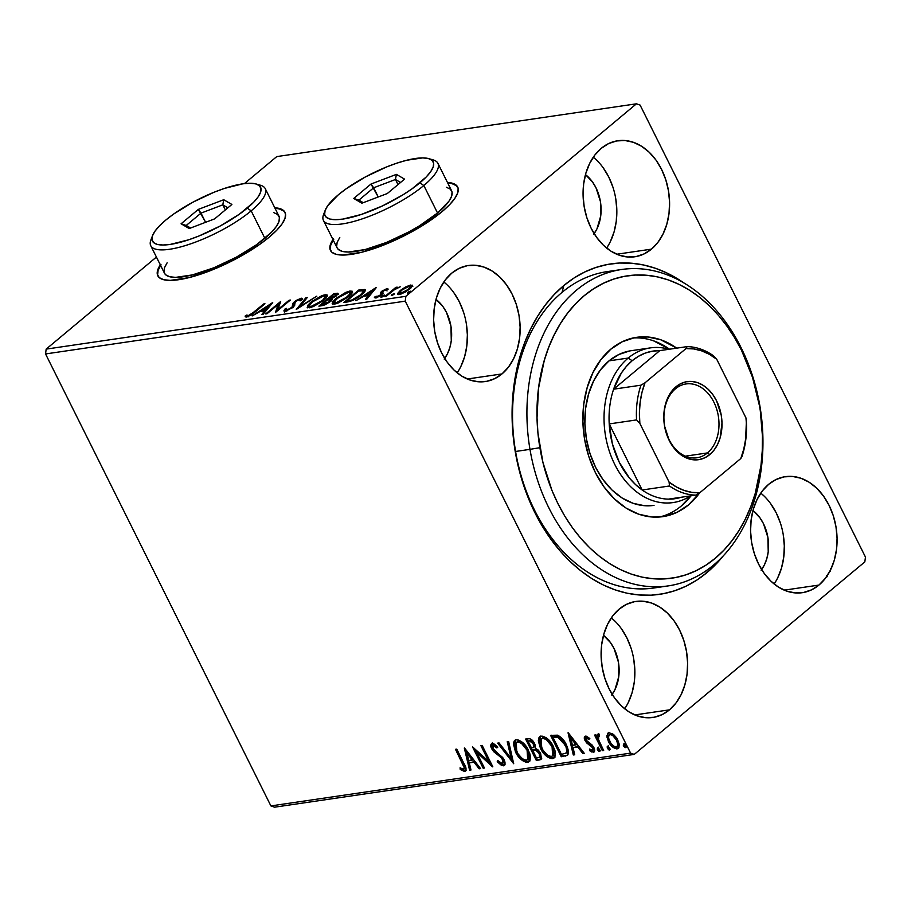 <?xml version="1.0" encoding="UTF-8"?>
<svg xmlns="http://www.w3.org/2000/svg" width="911" height="911" viewBox="0 0 911 911"><rect width="100%" height="100%" fill="white"/><g stroke="black" fill="none" stroke-linecap="round" stroke-linejoin="round"><path stroke-width="1.37" d="M614.572 270.84A159.903 116.938 81.6 0 0 562.03 292.385L563.784 285.576A167.009 122.142 -98.4 0 1 683.523 282.683L667.524 273.289L655.704 268.369L643.69 264.999L631.596 263.222L619.537 263.028L607.637 264.441L595.999 267.435L584.737 271.99L573.964 278.049L563.784 285.576L554.298 294.469L545.587 304.673L537.741 316.071L530.828 328.552L524.93 342.012L520.09 356.303L516.366 371.301L513.793 386.845L512.381 402.81L512.153 419.014L513.109 435.321L515.25 451.571L518.541 467.605L522.971 483.263L528.471 498.408L534.996 512.882L542.5 526.547L550.893 539.266L560.094 550.939L570.024 561.427L580.58 570.65L591.672 578.496L603.173 584.919L614.993 589.838L627.007 593.198L639.101 594.985L651.16 595.179L663.06 593.767L674.698 590.772L685.96 586.217L696.733 580.159L706.913 572.632L705.114 571.391L706.913 572.632L716.399 563.727L723.573 555.505A167.009 122.142 -98.4 0 1 706.913 572.632A167.009 122.142 -98.4 0 1 534.996 512.882A167.009 122.142 -98.4 0 1 563.784 285.576L562.03 292.385A159.903 116.938 -98.4 0 1 607.33 271.592L621.723 269.485A159.903 116.938 -98.4 0 1 759.899 406.033L759.592 406.295A152.797 111.746 -98.4 0 1 675.188 577.62A152.797 111.746 -98.4 0 1 539.881 447.688L529.974 449.351A159.903 116.938 81.6 0 0 671.578 585.329A159.903 116.938 81.6 0 0 759.899 406.033A159.903 116.938 -98.4 0 1 668.162 585.91A159.903 116.938 -98.4 0 1 529.974 449.351L515.592 451.469L529.974 449.351A159.903 116.938 -98.4 0 1 621.723 269.485M285.154 212.662A71.069 19.826 -26.5 0 0 275.099 208.391M274.792 207.788A71.069 19.826 153.5 0 1 285.006 212.343A71.069 19.826 153.5 0 1 269.371 237.019L276.773 230.198L282.057 223.912L285.006 218.401L285.519 213.869L283.56 210.509L279.21 208.425L274.792 207.788M457.812 187.313A71.069 19.826 -26.5 0 0 447.756 183.054M447.449 182.439A71.069 19.826 153.5 0 1 457.664 187.006A71.069 19.826 153.5 0 1 442.017 211.682L449.43 204.861L454.714 198.575L457.664 193.064L458.165 188.531L456.206 185.161L451.867 183.088L447.449 182.439M624.65 708.758A58.634 42.874 81.6 0 0 611.315 617.886L614.538 620.744M669.483 709.84L634.785 714.93L669.483 709.84L675.871 703.133L681.052 694.751L684.821 685.004L687.042 674.288L687.611 662.992L686.53 651.559L683.819 640.433L679.595 630.036L674.015 620.778L667.296 613.001L659.701 606.999L651.513 603.025L643.041 601.214L634.637 601.647L626.597 604.289L619.241 609.06A58.634 42.874 -98.4 0 1 635.844 601.442A58.634 42.874 -98.4 0 1 684.07 641.23A58.634 42.874 -98.4 0 1 669.483 709.84A58.634 42.874 -98.4 0 1 652.88 717.458A58.634 42.874 -98.4 0 1 604.653 677.67A58.634 42.874 -98.4 0 1 619.241 609.06L612.852 615.768L607.671 624.149L603.902 633.897L601.693 644.624L601.112 655.909L602.205 667.342L604.904 678.467L609.129 688.864L614.709 698.122L621.427 705.911L629.023 711.901L637.222 715.875L645.683 717.686L654.087 717.264L662.126 714.611L669.483 709.84M606.624 248.054A58.634 42.874 81.6 0 0 593.289 157.193L596.511 160.04M651.456 249.147L616.747 254.237L651.456 249.147L657.844 242.44L663.026 234.047L666.795 224.311L669.004 213.584L669.585 202.288L668.492 190.866L665.782 179.74L661.557 169.344L655.988 160.074L649.27 152.296L641.663 146.307L633.475 142.321L625.014 140.522L616.599 140.943L608.571 143.596L601.214 148.368A58.634 42.874 -98.4 0 1 617.817 140.738A58.634 42.874 -98.4 0 1 666.032 180.526A58.634 42.874 -98.4 0 1 651.456 249.147A58.634 42.874 -98.4 0 1 634.853 256.765A58.634 42.874 -98.4 0 1 586.627 216.977A58.634 42.874 -98.4 0 1 601.214 148.368L594.826 155.075L589.645 163.456L585.875 173.192L583.655 183.92L583.086 195.216L584.167 206.638L586.878 217.763L591.102 228.16L596.682 237.429L603.401 245.207L610.996 251.197L619.184 255.182L627.645 256.993L636.06 256.56L644.1 253.907L651.456 249.147M457.163 372.838A58.634 42.874 81.6 0 0 443.828 281.966L447.05 284.813M501.995 373.92L467.297 379.01L501.995 373.92L508.395 367.213L513.565 358.82L517.334 349.084L519.555 338.357L520.124 327.072L519.042 315.639L516.332 304.513L512.107 294.116L506.527 284.847L499.809 277.069L492.213 271.079L484.026 267.105L475.565 265.295L467.149 265.716L459.11 268.369L451.754 273.141A58.634 42.874 -98.4 0 1 468.368 265.511A58.634 42.874 -98.4 0 1 516.583 305.31A58.634 42.874 -98.4 0 1 501.995 373.92A58.634 42.874 -98.4 0 1 485.392 381.538A58.634 42.874 -98.4 0 1 437.178 341.75A58.634 42.874 -98.4 0 1 451.754 273.141L445.365 279.848L440.184 288.229L436.415 297.965L434.205 308.692L433.625 319.989L434.718 331.422L437.428 342.547L441.653 352.933L447.221 362.202L453.94 369.98L461.547 375.981L469.734 379.955L478.195 381.766L486.611 381.333L494.639 378.68L501.995 373.92M774.111 583.985A58.634 42.874 81.6 0 0 760.776 493.113L763.999 495.96M818.943 585.067L784.234 590.157L818.943 585.067L825.332 578.36L830.513 569.979L834.282 560.231L836.492 549.515L837.072 538.219L835.979 526.786L833.269 515.66L829.044 505.263L823.464 496.005L816.757 488.216L809.15 482.226L800.963 478.252L792.502 476.442L784.086 476.874L776.047 479.516L768.69 484.288A58.634 42.874 -98.4 0 1 785.305 476.669A58.634 42.874 -98.4 0 1 833.519 516.457A58.634 42.874 -98.4 0 1 818.943 585.067A58.634 42.874 -98.4 0 1 802.329 592.685A58.634 42.874 -98.4 0 1 754.114 552.897A58.634 42.874 -98.4 0 1 768.69 484.288L762.302 490.995L757.132 499.376L753.363 509.124L751.142 519.839L750.573 531.136L751.655 542.569L754.365 553.694L758.59 564.091L764.17 573.349L770.888 581.127L778.484 587.128L786.671 591.102L795.132 592.913L803.548 592.48L811.587 589.838L818.943 585.067M761.118 570.218L764.409 564.888L766.811 558.682L768.224 551.861L767.893 537.399L763.486 523.7L759.933 517.812L752.964 510.536A37.317 27.284 -98.4 0 1 761.619 569.546M444.181 359.071L447.472 353.73L449.875 347.535L451.275 340.714L450.956 326.252L446.538 312.553L442.985 306.654L436.016 299.389A37.317 27.284 -98.4 0 1 444.682 358.387M593.63 234.298L596.933 228.957L600.736 215.941L600.406 201.479L595.999 187.78L592.446 181.881L585.477 174.616A37.317 27.284 -98.4 0 1 594.131 233.615M611.657 694.991L614.959 689.661L618.763 676.634L618.432 662.172L614.025 648.484L610.472 642.585L603.503 635.309A37.317 27.284 -98.4 0 1 612.169 694.319M865.45 557.054L640.103 105.084L865.45 557.054L864.835 561.882L634.25 754.399L864.835 561.882L865.45 557.054M630.594 753.124L270.897 805.916L45.55 353.946L405.247 301.154L630.594 753.124L405.247 301.154L405.862 296.314L46.165 349.118L156.419 257.061L46.165 349.118L405.862 296.314L636.447 103.808L405.862 296.314L405.247 301.154L45.55 353.946L46.165 349.118L45.55 353.946L270.897 805.916L630.594 753.124L634.25 754.399L630.594 753.124M618.774 747.897L617.146 748.842L618.398 748.307L617.863 740.096L613.843 734.733L609.083 732.672L607.853 733.184L606.954 737.124L610.04 744.207L613.16 747.453L616.576 748.876L618.854 747.783L619.252 744.264L617.066 738.65L612.659 733.788L608.571 732.786L606.885 735.769L608.332 732.877M597.98 734.3L597.012 737.204L597.867 736.487L597.012 737.204L595.874 734.904L594.576 735.086L602.365 750.71L603.663 750.527L598.39 739.333L598.083 737.17L599.438 736.441L599.222 734.687L597.331 734.653L597.012 737.204L595.874 734.904L594.576 735.086L602.365 750.71L603.219 750.004L595.703 734.926L603.219 750.004L602.365 750.71L603.663 750.527L598.573 739.88L598.721 736.247L599.438 736.441L599.222 734.687L597.479 734.517L598.333 733.799M589.861 738.73L587.39 737.329L586.536 738.035L589.007 739.436L589.098 737.99L585.488 736.134L584.6 736.657L584.361 738.536L586.695 742.932L592.549 747.692L592.537 750.334L589.633 749.047L589.611 750.607L591.478 751.951L594.302 751.746L593.983 747.817L592.173 745.073L586.331 740.324L586.274 738.126L589.007 739.436L589.098 737.99L586.365 736.225L584.816 736.418M565.162 756.176L567.94 754.82L568.521 751.359L567.257 746.701L563.977 740.745L557.874 735.314L550.608 735.371L561.267 756.745L567.507 755.276L566.403 744.811C564.41 740.392 561.449 737.193 557.521 735.177L550.608 735.371L561.267 756.745L562.121 756.028L551.736 735.2L562.121 756.028L566.016 755.458L565.162 756.176M536.294 760.412L540.075 759.831L541.441 758.635L540.587 753.272L538.31 750.072L535.212 748.193L535.076 744.708L532.514 740.484L529.746 738.707L525.636 739.037L536.294 760.412L537.148 759.694L526.763 738.867L537.148 759.694L536.294 760.412L540.872 759.421L540.587 753.272L535.212 748.193L534.518 743.41C532.821 740.051 530.657 738.468 528.016 738.684L525.636 739.037L536.294 760.412M513.702 763.725L508.645 741.531L507.233 741.736L511.242 758.556L499.069 742.932L497.668 743.137L513.702 763.725L508.645 741.531L507.233 741.736L511.242 758.556L499.069 742.932L497.668 743.137L513.702 763.725M484.436 768.019L476.51 752.122L492.828 766.789L482.17 745.414L480.883 745.608L488.831 761.55L472.49 746.838L483.149 768.212L484.436 768.019L476.51 752.122L492.532 766.834L482.17 745.414L480.883 745.608L488.831 761.55L472.49 746.838L483.149 768.212L484.436 768.019M465.885 770.706L464.633 771.515C466.648 770.023 466.421 767.381 463.972 763.577L456.775 749.138L455.489 749.332L464.303 767.802L463.3 769.339L460.078 767.779L460.237 769.51L464.633 771.515L465.988 770.49L465.999 768.36L456.775 749.138L455.489 749.332L462.572 763.555L463.426 762.837L456.616 749.161L463.426 762.837L462.572 763.555C464.268 766.117 464.587 768.041 463.528 769.328L460.078 767.779L460.237 769.51L464.633 771.515L466.386 770.433M464.303 748.033L469.586 770.205L470.987 770L469.302 762.894L474.016 762.2L479.152 768.793L480.564 768.588L464.519 747.999L469.586 770.205L470.987 770L469.302 762.894L474.016 762.2L479.152 768.793L480.564 768.588L464.303 748.033M504.614 765.024L503.327 765.832L504.58 765.069L505.001 763.498L502.792 757.599L494.468 750.573L492.726 748.011L493.113 745.585L496.905 747.954L497.258 746.496L493.477 743.524L491.519 743.615L491.006 747.031L492.703 750.436L500.765 757.212L503.009 760.434L503.191 762.758L502.143 763.657L497.736 760.48L497.224 761.721L501.767 765.616L504.182 765.126L498.078 761.004L497.224 761.721L503.327 765.832L505.093 764.739M529.553 761.197L527.549 762.279L529.166 761.596L528.38 750.095C525.396 743.911 521.343 740.484 516.252 739.823L514.726 740.484L516.025 753.044L522.402 760.548L525.932 762.234L528.278 762.108L529.86 760.753L530.509 757.656L529.929 753.955L527.332 748.17L521.445 741.531L517.881 739.857L515.877 739.891L514.225 741.03L513.371 743.638L515.524 752.087L516.378 751.381L515.193 740.165M554.514 757.531L552.521 758.612L554.127 757.929L553.341 746.428C550.358 740.244 546.315 736.828 541.214 736.156L539.699 736.817L540.986 749.377L547.363 756.882L550.893 758.567L553.239 758.442L554.822 757.098L555.471 754.001L554.901 750.3L552.294 744.503L546.406 737.876L542.842 736.202L540.496 736.339L538.948 737.728L538.321 740.837L540.485 748.421L541.339 747.715L540.155 736.498M568.031 732.808L573.315 754.98L574.716 754.775L573.03 747.669L577.745 746.974L582.881 753.568L584.293 753.363L568.248 732.774L573.315 754.98L574.716 754.775L573.03 747.669L577.745 746.974L582.881 753.568L584.293 753.363L568.031 732.808M600.349 750.721L598.379 749.093L597.525 749.81L599.939 751.051L599.677 749.491L597.718 747.863L597.525 749.81L598.937 751.324L599.871 751.188L598.823 748.352L597.491 747.942L597.274 749.184L597.525 749.81L598.379 749.093L598.573 747.157M610.245 749.263L608.275 747.635L607.421 748.352L609.835 749.605L609.573 748.033L607.614 746.416L607.421 748.352L608.844 749.878L609.766 749.742L609.573 748.033L608.161 746.508L607.227 746.644L607.284 748.045L608.275 747.635L608.468 745.699M626.381 746.895L624.422 745.266L623.568 745.984L625.982 747.236L625.72 745.665L623.75 744.048L623.568 745.984L624.98 747.51L625.914 747.373L624.866 744.526L623.534 744.116L623.318 745.357L623.568 745.984L624.422 745.266L624.604 743.33M244.399 183.612L276.75 156.601L636.447 103.808L640.103 105.084L636.447 103.808L276.75 156.601L244.399 183.612M411.157 287.785L410.497 286.373L408.447 289.265L400.738 293.342L399.519 293.091L401.557 290.279L409.358 286.145L411.305 286.248L410.702 285.018L405.406 287.045L400.282 290.461L397.731 293.388L397.834 294.333L399.394 294.458L404.894 292.329L410.702 288.229L412.205 285.143L406.796 286.339L400.282 290.461L397.674 294.151L399.394 294.458L409.745 289.072L412.387 285.359M384.954 296.451L386.241 296.257L394.816 289.379L400.214 286.817L395.556 288.48L397.162 287.136L395.875 287.329L384.954 296.451L386.241 296.257L393.859 290.04L400.214 286.817L395.556 288.48L397.162 287.136L395.875 287.329L384.954 296.451M374.398 297.111L375.583 297.954L381.458 294.925L382.722 293.57L383.132 290.996L388.052 289.413L387.118 288.48L381.379 291.6L380.399 292.898L380.844 294.333L379.397 295.688L374.398 297.111L375.583 297.954L379.477 296.326L382.518 293.877L383.132 290.996L388.109 289.026L387.118 288.48L387.676 289.618L387.118 288.48L381.789 291.235L380.525 292.579L380.844 294.333L380.115 295.153L376.778 296.861L376.152 296.155L374.364 297.715M347.751 301.905L353.058 300.3L358.535 297.111L363.979 292.533L365.231 289.812L358.797 290.005L343.846 302.486L347.751 301.905C352.773 300.801 357.34 298.455 361.462 294.879C364.719 292.294 365.835 290.495 364.787 289.493L358.797 290.005L343.846 302.486L347.751 301.905M318.884 306.142L324.817 304.912L330.442 301.53L332.094 299.708L331.615 298.728L337.947 294.173L337.617 293.24L333.825 293.672L318.884 306.142L322.243 305.652L330.442 301.53C332.242 300.038 332.629 299.104 331.615 298.728L336.364 295.847L338.095 293.49L333.825 293.672L318.884 306.142M296.291 309.467L316.823 296.166L300.004 306.438L307.258 297.567L305.857 297.772L296.291 309.467L316.823 296.166L300.004 306.438L307.258 297.567L305.857 297.772L296.291 309.467M267.014 313.76L278.14 304.479L275.407 312.53L290.358 300.049L289.072 300.243L277.923 309.546L280.668 301.473L265.727 313.942L267.014 313.76L278.14 304.479L275.407 312.53L290.358 300.049L289.072 300.243L277.923 309.546L280.668 301.473L265.727 313.942L267.014 313.76M245.116 316.049L246.562 317.028L254.875 312.2L264.964 303.773L263.678 303.967L263.985 304.593L263.678 303.967L250.548 314.705L247.883 315.764L246.927 314.99L245.116 316.049L245.31 316.834L246.813 316.982L251.573 314.785L264.964 303.773L263.678 303.967L253.725 312.268L254.044 312.883L253.725 312.268L248.088 315.741L246.927 314.99L245.207 316.686M160.757 264.201L157.808 269.713L157.296 274.245L159.254 277.616L163.604 279.688L170.163 280.394L188.884 277.65L212.548 269.793L237.555 258.018L260.113 244.114L269.371 237.019A71.069 19.826 153.5 0 1 202.754 273.471A71.069 19.826 153.5 0 1 157.808 275.771A71.069 19.826 153.5 0 1 160.313 264.862M333.415 238.864L330.465 244.376L329.953 248.908L331.911 252.267L336.261 254.351L342.821 255.057L361.53 252.313L385.205 244.444L410.212 232.669L422.032 225.86L442.017 211.682A71.069 19.826 153.5 0 1 375.412 248.122A71.069 19.826 153.5 0 1 330.454 250.434A71.069 19.826 153.5 0 1 332.959 239.525M272.491 302.668L252.165 315.935L260.09 311.482L264.805 310.788L261.742 314.534L263.142 314.329L272.708 302.634L252.165 315.935L260.09 311.482L264.805 310.788L261.742 314.534L263.142 314.329L272.491 302.668M284.744 311.391L285.359 310.389L284.756 309.171L283.97 311.072L285.678 311.266L293.183 307.155L294.674 305.356L294.97 302.338L296.69 300.755L299.503 299.491L300.209 299.856L299.844 300.767L301.769 299.856L302.213 298.626L301.325 298.182L295.95 300.539L293.069 303.169L291.93 307.303L287.261 309.956L286.02 309.991L286.555 308.385L284.756 309.171L283.925 310.788L284.642 311.38L292.841 307.451L295.927 301.325L299.503 299.491L300.801 300.869M310.799 302.236L307.724 305.39L307.383 307.576L313.099 306.722L323.086 300.846L326.115 298.091L327.527 295.437L325.808 294.617L322.05 295.54L311.494 301.666L307.189 307.349L309.478 307.793L323.781 300.277L327.448 295.13L325.09 294.686L310.799 302.236M335.76 298.569L332.686 301.723L332.344 303.921L338.072 303.067L348.742 296.622L351.874 293.422L352.204 291.213L349.665 291.087L345.838 292.351L335.76 298.569L336.091 299.229L335.76 298.569L332.162 303.682L334.439 304.126L348.742 296.622L352.409 291.474L350.052 291.019L335.76 298.569M376.22 287.443L355.894 300.71L363.819 296.257L368.534 295.563L365.47 299.309L366.871 299.104L376.437 287.409L355.894 300.71L363.819 296.257L368.534 295.563L365.47 299.309L366.871 299.104L376.22 287.443M381.914 296.166L381.402 297.02L382.324 296.884L384.624 295.21L382.404 295.802L381.743 297.054L384.066 295.847L384.237 294.97L381.914 296.166L381.743 297.054M391.81 294.72L391.297 295.563L392.231 295.426L394.52 293.752L392.311 294.344L391.65 295.597L393.962 294.401L394.133 293.513L391.65 295.597M407.957 292.351L407.399 292.989L408.06 293.171L410.667 291.383L408.447 291.975L407.786 293.228L410.109 292.032L410.28 291.144L407.786 293.228M274.553 807.192L634.25 754.399L274.553 807.192L270.897 805.916L274.553 807.192M668.162 585.91L653.779 588.016A159.903 116.938 -98.4 0 1 522.265 479.505A159.903 116.938 -98.4 0 1 562.03 292.385A159.903 116.938 81.6 0 0 523.779 484.185A159.903 116.938 81.6 0 0 660.919 586.65M777.755 577.722L781.524 567.974L783.733 557.259L784.314 545.962L783.221 534.529M780.522 523.404L776.297 513.007L770.717 503.749M460.818 366.564L464.587 356.827L466.796 346.1L467.366 334.815L466.284 323.382M463.574 312.257L459.349 301.86L453.769 292.59M610.268 241.791L614.037 232.054L616.257 221.327L616.827 210.031L615.745 198.609M613.035 187.484L608.81 177.087L603.23 167.818M628.294 702.495L632.063 692.747L634.284 682.032L634.853 670.735L633.771 659.302M631.061 648.177L626.836 637.78L621.256 628.522M333.267 240.128A71.069 19.826 -26.5 0 0 330.625 250.73M333.711 239.479L330.761 244.991L330.26 249.512M456.513 185.776L452.175 183.703M160.609 265.477A71.069 19.826 -26.5 0 0 157.967 276.067M161.065 264.816L158.115 270.328L157.603 274.86M283.856 211.113L279.518 209.04M830.08 571.504L830.251 570.628M830.73 568.68L831.379 568.373M826.755 575.513L827.199 576.686M246.084 317.062L247.519 316.219L248.065 316.914L247.53 316.219L246.084 317.062M247.45 315.696L246.927 314.99M248.452 316.481L248.088 315.741L248.452 316.481M265.272 311.721L264.805 310.788L265.272 311.721M261.89 311.22L262.516 310.799L261.89 311.22M269.337 306.347L270.055 305.88L269.337 306.347M264.919 311.027L265.978 310.867L264.919 311.027M268.996 305.663L265.784 309.592L266.251 310.526L265.784 309.592L262.174 310.116L262.664 311.106L262.174 310.116L268.996 305.663L269.462 306.608L268.996 305.663L265.784 309.592L262.174 310.116L268.996 305.663M278.436 305.071L280.11 303.67L278.436 305.071M278.231 310.173L277.923 309.546L278.231 310.173M289.379 300.869L289.072 300.243L289.379 300.869M276.557 311.573L278.743 305.697L278.14 304.479L278.743 305.697L276.557 311.573M293.228 307.679L292.864 304.786L293.035 307.292L292.625 306.46L291.873 308.203L291.577 307.622L286.692 310.082L287.079 310.833L286.555 308.385L284.756 309.171L285.359 310.389L286.043 310.093L284.528 312.017M286.692 310.082L285.952 309.899L286.566 311.118M300.277 299.81L301.666 299.434L301.051 298.216L294.572 301.564L294.959 302.361L294.572 301.564L292.955 303.374L293.479 306.005L292.955 303.374L293.57 304.593L295.175 302.794M299.503 299.491L299.844 300.767L301.769 299.856L301.051 298.216L301.996 299.4M302.167 298.455L301.051 298.216M302.179 299.4L300.038 299.901M294.891 303.033L293.501 304.73L293.422 307.201M299.548 307.44L300.14 306.711L299.548 307.44M306.324 298.717L305.857 297.772L306.324 298.717M325.033 296.029L325.705 295.904L325.09 294.686L325.705 295.904L327.482 295.927M307.77 307.77L309.136 305.595L307.747 307.884M327.584 295.961L324.897 296.064M309.182 306.164L312.097 302.042L323.621 295.961L325.421 296.382L322.494 300.471L310.97 306.517L309.182 306.164L309.717 307.098M326.081 297.726L325.99 298.421M322.494 300.471L322.79 301.074L322.494 300.471L316.219 304.593L310.97 306.517L311.38 307.349L309.114 305.88L312.655 301.587L320.672 296.849L323.906 295.916L325.466 296.508L322.494 300.471M326.081 298.125L325.421 296.382M321.401 305.777L322.004 305.265L321.401 305.777M328.472 299.867L329.087 299.355L328.472 299.867M334.314 294.652L333.825 293.672L334.314 294.652M338.232 294.458L336.068 294.652L336.808 294.538L336.205 293.319L336.808 294.538L337.765 294.447M332.094 299.708L331.615 298.728L332.094 299.708M332.105 299.389L330.682 299.776M334.929 294.56L336.102 294.788L335.339 296.633L335.043 296.052L329.452 298.66L330.044 299.844L328.791 298.762L329.304 299.787L328.791 298.762L333.585 294.754L334.929 294.56C336.41 294.39 336.444 294.891 335.043 296.052L328.791 298.762L333.585 294.754L336.091 294.686L336.694 295.904M330.124 299.878L331.968 299.434M329.793 299.787L330.283 300.425L329.44 302.304L329.156 301.723L323.189 304.456L323.621 305.333L323.189 304.456L321.708 304.673L322.198 305.663L321.708 304.673L327.265 300.038L329.793 299.787L329.156 301.723L321.708 304.673L327.265 300.038L329.793 299.787L330.909 301.256M350.006 292.363L350.667 292.249L350.052 291.019L350.667 292.249L352.443 292.26M332.731 304.115L334.064 301.974M352.546 292.294L349.858 292.397M334.075 301.962L332.709 304.217M335.1 304.023L334.69 303.431M351.042 294.059L350.951 294.765M348.583 292.294L350.382 292.716L347.763 297.407L347.455 296.804L335.931 302.851L336.341 303.682L334.143 302.498L337.059 298.375L348.583 292.294L350.211 292.499L350.348 293.536L345.018 298.637L336.25 302.805L334.28 302.668L334.576 300.903L340.896 295.631L348.583 292.294M351.042 294.458L350.382 292.716M334.143 302.498L335.077 304.012M346.362 302.11L346.966 301.609L346.362 302.11M359.287 290.985L358.797 290.005L359.287 290.985M361.872 290.711L361.337 289.63L361.872 290.711M365.254 290.677L361.94 290.848L365.402 290.711M365.3 290.507L364.787 289.493L365.3 290.507M362.692 290.78L363.125 291.85L360.175 295.073L360.471 295.676L360.175 295.073L351.897 299.981L352.227 300.664L351.897 299.981L348.059 300.812L348.537 301.78L348.059 300.812L346.67 301.017L358.547 291.099L362.692 290.78C363.694 291.52 362.851 292.943 360.175 295.073L351.897 299.981L346.67 301.017L347.159 301.996L346.67 301.017L358.547 291.099L362.692 290.78L363.853 292.67M369.001 296.496L368.534 295.563L369.001 296.496M365.607 295.995L366.245 295.574L365.607 295.995M373.066 291.121L373.783 290.655L373.066 291.121M368.648 295.802L369.695 295.642L368.648 295.802M372.724 290.438L369.513 294.367L369.98 295.301L369.513 294.367L365.903 294.891L366.393 295.881L365.903 294.891L372.724 290.438L373.191 291.383L372.724 290.438L369.513 294.367L365.903 294.891L372.724 290.438M388.052 289.413L387.118 288.48M385.854 289.596L386.355 290.313M382.722 293.57L382.461 291.782M375.765 297.92L376.516 297.51L375.765 297.92M376.778 296.861L376.152 296.155M380.399 295.733L380.115 295.153L380.399 295.733M381.231 295.107L380.844 294.333L381.231 295.107M381.208 294.822L380.525 292.579L380.844 294.333M380.525 292.579L381.128 293.797L382.404 292.454L381.789 291.235L382.506 292.374M382.654 292.249L381.003 294.39M380.821 297.077L381.481 296.61M384.066 295.847L384.237 294.97M396.183 287.956L395.875 287.329L396.183 287.956M393.962 294.401L394.133 293.513M412.376 286.008L410.702 285.018L411.305 286.248L412.307 286.202M398.38 294.504L399.485 292.978M400.612 291.133L400.282 290.461L400.612 291.133M412.82 286.361L410.144 286.498M399.587 292.875L398.335 294.606M400.225 294.435L400.191 293.706M408.447 289.265L408.743 289.869L408.447 289.265L400.738 293.342L401.091 294.048L399.622 293.217L401.216 290.575L406.42 287.17L410.44 286.293L408.447 289.265M400.134 294.31L399.519 293.091M410.109 292.032L410.28 291.144M464.633 771.515L465.487 770.808L461.091 768.804L460.237 769.51L461.046 768.372L463.312 770.285L465.942 770.695M464.542 768.577L463.528 769.328M464.382 768.611C465.441 767.324 465.122 765.399 463.426 762.837L465.065 766.629L464.678 768.52M480.154 768.064L479.152 768.793L480.006 768.087L474.87 761.482L469.302 762.894L474.87 761.482L480.154 768.064M470.862 769.431L469.586 770.205L470.44 769.488L465.68 749.48L470.862 769.431M473.219 759.375L467.833 752.463L466.979 753.181L472.365 760.081L473.219 759.375L467.833 752.463L466.979 753.181L472.365 760.081L468.755 760.617L466.979 753.181L468.755 760.617L473.219 759.375M484.162 767.472L483.149 768.212L484.003 767.495L474.449 748.352L484.162 767.472M489.685 760.833L488.831 761.55L489.685 760.833L482.01 745.437L489.685 760.833M491.735 764.602L477.364 751.404L476.51 752.122L477.364 751.404L491.735 764.602M503.248 762.883L503.532 758.977L502.678 759.694L502.143 763.657L497.736 760.48L497.224 761.721L498.123 760.913L501.79 764.488L504.91 764.876M503.612 762.678L502.143 763.657M501.209 757.656L502.678 759.694L503.532 758.977L502.063 756.939L501.209 757.656L502.063 756.939L498.226 753.852L497.372 754.559L501.209 757.656M493.99 751.939L497.372 754.559L498.226 753.852L494.844 751.222L493.99 751.939L494.844 751.222L492.555 748.068L491.701 748.785L493.99 751.939M497.759 747.248L494.138 744.834L493.284 745.551L496.905 747.954L497.258 746.496L492.213 743.353L491.428 743.683L492.282 742.966M492.213 743.353C490.471 744.196 490.3 746.007 491.701 748.785L492.555 748.068L491.917 743.422M503.327 765.832C505.343 764.841 505.559 762.735 503.988 759.535L492.942 748.5L493.284 745.551L494.138 744.834L493.284 745.551M494.138 744.834L497.338 746.815M492.373 742.909L491.621 744.651M491.86 746.314L494.502 750.869L502.883 757.918L504.159 761.004L503.464 762.792M513.405 761.528L498.932 742.955L513.405 761.528M512.096 757.838L511.242 758.556L512.096 757.838L508.224 741.588L512.096 757.838M515.524 752.087C518.496 758.18 522.504 761.585 527.549 762.279L528.403 761.573C523.358 760.867 519.35 757.474 516.378 751.381L515.524 752.087M515.341 739.994L514.339 742.112L514.442 745.881L518.632 755.128L525.021 760.913L527.628 761.619L529.758 761.072M514.339 742.112L514.225 742.932M516.446 742.579L518.257 741.292L520.99 741.884L526.137 746.542L528.653 751.12L529.69 755.674L529.12 758.146L527.856 759.239M527.697 759.535L528.551 758.829L527.947 749.559L527.093 750.277L528.813 757.087L527.002 759.956L525.123 760.047L522.299 758.669L517.642 753.408L515.057 745.779L515.592 743.296L517.402 742.01C521.479 742.624 524.713 745.38 527.093 750.277L527.947 749.559C525.567 744.663 522.333 741.907 518.257 741.292L516.207 742.522L518.712 742.066L521.559 743.456L527.093 750.277L527.697 759.535L526.421 760.093C522.379 759.501 519.168 756.768 516.81 751.894L516.207 742.522M541.248 759L539.654 759.922L540.508 759.205L537.148 759.694L541.316 758.965M539.46 757.292L540.314 756.585L540.155 752.748L539.301 753.454L540.155 752.748L536.226 749.218L533.186 749.981L535.372 749.935L539.301 753.454L539.46 757.292L536.499 758.032L532.536 750.083L533.39 749.366L532.536 750.083L536.226 749.218L538.97 750.983L540.77 754.593L540.28 756.608M533.493 747.293L534.347 746.587L534.108 742.932L533.254 743.638L534.108 742.932L530.213 740.131L529.359 740.837L533.254 743.638L533.493 747.293L531.443 747.885L528.027 741.03L531.261 740.153L533.766 742.317M534.108 742.932L534.746 745.87L534.074 746.758M529.359 740.837L531.295 741.235L532.912 743.034L533.869 745.392L533.22 747.475L531.443 747.885L528.027 741.03L529.359 740.837M540.485 748.421C543.457 754.524 547.465 757.918 552.521 758.612L553.376 757.906C548.32 757.2 544.311 753.807 541.339 747.715L540.485 748.421M540.303 736.327L539.301 738.445L539.403 742.214L543.594 751.461L549.982 757.246L552.59 757.952L554.719 757.405M539.301 738.445L539.187 739.265M541.407 738.912L542.637 737.785L544.527 737.694L548.741 740.176L552.499 745.13L554.571 750.88M554.628 752.702L552.818 755.572M552.67 755.879L553.524 755.162L552.909 745.904L552.055 746.61L553.774 753.42L551.964 756.289L550.085 756.381L547.26 755.003L542.603 749.753L540.029 742.123L540.553 739.63L542.364 738.343C546.452 738.958 549.675 741.713 552.055 746.61L552.909 745.904C550.529 740.996 547.306 738.24 543.218 737.625L541.168 738.867L543.673 738.411L546.52 739.789L552.055 746.61L552.67 755.879L551.383 756.426C547.34 755.834 544.14 753.101 541.772 748.227L541.168 738.867M566.688 752.554L566.881 752.395C568.1 750.311 567.792 747.601 565.959 744.287L565.105 744.993L565.959 744.287L558.705 736.589L557.851 737.306L558.705 736.589L554.685 736.532L553.831 737.25L554.685 736.532L553.842 736.657L552.988 737.375L557.851 737.306L565.105 744.993C566.938 748.318 567.246 751.017 566.027 753.112L561.461 754.365L552.988 737.375L553.842 736.657L559.263 736.794L563.453 740.279L567.246 747.453L567.621 750.846L566.733 752.532M566.027 753.112L561.461 754.365L552.988 737.375L557.851 737.306L562.087 740.37L566.095 747.259L566.813 751.074L565.879 753.238L566.779 752.486M583.883 752.839L582.881 753.568L583.735 752.862L578.599 746.257L573.03 747.669L578.599 746.257L583.883 752.839M574.579 754.206L573.315 754.98L574.169 754.262L569.409 734.255L574.579 754.206M576.948 744.15L571.561 737.238L570.707 737.956L576.094 744.856L576.948 744.15L571.561 737.238L570.707 737.956L576.094 744.856L572.484 745.392L570.707 737.956L572.484 745.392L576.948 744.15M594.405 751.575L593.323 752.338C594.906 751.564 595.065 749.935 593.801 747.419L592.173 745.073L586.331 740.324L586.889 737.739M587.083 737.443L586.536 738.035M593.323 752.338L594.177 751.621L590.465 749.89L589.611 750.607L594.052 752.03M592.218 750.436L593.482 749.559L593.403 746.974L592.549 747.692L592.218 750.436L589.633 749.047L589.611 750.607L590.465 749.753L592.332 751.233L594.473 751.552M591.501 746.246L592.549 747.692L593.403 746.974L592.355 745.528L591.501 746.246L592.355 745.528L590.169 744.128L589.315 744.834L591.501 746.246M586.695 742.932L589.315 744.834L590.169 744.128L587.549 742.226L586.695 742.932L587.549 742.226L585.932 739.88L585.078 740.586L586.695 742.932M585.488 736.134C584.042 736.817 583.905 738.297 585.078 740.586L585.932 739.88L585.329 736.168M585.226 736.452L587.071 741.679L593.186 746.587L593.391 749.616M587.39 737.329L589.258 738.206M597.718 747.863L598.288 747.271M599.495 751.427L600.611 750.596M598.06 747.874L600.087 750.71M598.185 733.947L597.867 736.487L598.834 733.583M599.358 735.724L598.721 736.247L599.358 735.724M599.336 735.621L598.721 736.247M607.614 746.416L608.184 745.824M609.391 749.981L610.518 749.149M607.956 746.428L609.983 749.252M608.389 741.486C610.575 745.927 613.49 748.375 617.146 748.842L618 748.125C614.344 747.669 611.429 745.221 609.243 740.78L608.389 741.486L609.243 740.78L607.739 735.052L606.885 735.769L608.389 741.486M608.981 732.285L607.876 733.913L607.808 736.43M608.092 737.819L610.006 742.158L613.046 745.915L616.064 747.897L618.99 747.783M609.664 734.744L611.782 733.924L615.449 736.578L618.262 741.679L618.273 745.38M610.028 734.585C612.796 735.075 614.982 736.976 616.576 740.301L617.43 739.595C615.836 736.27 613.65 734.357 610.882 733.879L609.22 734.938L610.928 734.63L612.852 735.632L616.576 740.301C618.284 743.604 618.159 745.813 616.178 746.918C613.445 746.496 611.281 744.629 609.687 741.315C607.979 738.001 608.092 735.758 610.028 734.585L608.81 735.462L608.594 738.172L610.917 743.342L614.344 746.542L616.178 746.918L617.874 745.847M617.032 746.211C619.013 745.096 619.138 742.886 617.43 739.595L616.576 740.301L617.76 744.412L617.419 746.086L616.178 746.918M623.75 744.048L624.32 743.456M625.527 747.612L626.654 746.781M624.103 744.059L626.119 746.883M533.186 749.981L535.93 750.106L538.116 751.689L539.916 755.31L539.426 757.326L536.499 758.032L532.536 750.083L533.186 749.981M654.03 505.377L644.35 505.696L633.065 503.305L622.145 498.01L612.01 490.027L603.048 479.664L595.6 467.32L589.964 453.462L586.342 438.635A78.175 57.165 -98.4 0 1 631.186 350.701L650.374 347.888A78.175 57.165 -98.4 0 1 669.016 349.277A78.175 57.165 81.6 0 0 628.226 358.046A78.175 57.165 81.6 0 0 613.194 461.16A78.175 57.165 81.6 0 0 690.538 495.88A78.175 57.165 -98.4 0 1 673.081 502.576A78.175 57.165 -98.4 0 1 608.787 449.522A78.175 57.165 -98.4 0 1 628.226 358.046L609.049 360.858L628.226 358.046A78.175 57.165 -98.4 0 1 650.374 347.888M584.589 439.261A90.61 66.264 -98.4 0 1 636.573 337.332A90.61 66.264 -98.4 0 1 676.725 348.15L660.726 339.769L647.641 336.979L634.637 337.662L622.224 341.773L610.86 349.164L600.998 359.538L592.993 372.508L587.185 387.562L583.769 404.142L582.903 421.599L584.589 439.261L588.791 456.457L595.327 472.513L603.959 486.827L614.344 498.829L626.096 508.087L638.748 514.214L651.832 516.992L664.825 516.321L677.249 512.21L688.614 504.819L699.705 492.805A90.61 66.264 -98.4 0 1 662.901 516.639A90.61 66.264 -98.4 0 1 584.589 439.261M653.529 340.816L669.528 349.198A90.61 66.264 81.6 0 0 632.997 338.004M759.592 406.295L752.509 377.302L741.486 350.223L734.619 337.73L726.932 326.092L718.506 315.434L709.418 305.845L699.75 297.419L689.604 290.245L679.071 284.391L668.264 279.905L657.264 276.842L646.206 275.213L635.172 275.054L624.286 276.352L613.638 279.108L603.344 283.287L593.494 288.855L584.179 295.745L575.501 303.898L567.542 313.247L560.367 323.678L554.059 335.111L548.673 347.433L544.254 360.517L538.503 388.462L537.023 417.898L537.923 432.827L542.91 462.355L551.998 490.517L557.987 503.76L564.854 516.252L572.541 527.89L580.967 538.549L590.055 548.137L599.723 556.564L609.869 563.738L620.402 569.591L631.209 574.078L642.209 577.141L653.267 578.77L664.301 578.929L675.188 577.62L685.835 574.864L696.129 570.696L705.979 565.127L715.294 558.238L723.972 550.085L731.932 540.735L739.106 530.304L745.414 518.871L750.801 506.55L755.219 493.466L760.97 465.51L762.245 450.911L762.439 436.084L759.899 406.033A159.903 116.938 81.6 0 0 618.307 270.055A159.903 116.938 81.6 0 0 529.974 449.351L539.881 447.688A152.797 111.746 -98.4 0 1 624.286 276.352A152.797 111.746 -98.4 0 1 759.592 406.295M659.279 517.038A90.61 66.264 81.6 0 0 691.05 495.812M681.417 505.878L691.29 495.504M653.893 505.389A78.175 57.165 -98.4 0 1 586.342 438.635L584.873 423.399L585.636 408.333L588.574 394.03L593.596 381.037L600.486 369.855L609.003 360.893L618.808 354.527L629.524 350.974M707.448 452.926A37.317 27.284 81.6 0 0 713.882 402.15A37.317 27.284 81.6 0 0 675.472 388.803L675.996 386.754A39.446 28.845 -98.4 0 1 716.604 400.874A39.446 28.845 -98.4 0 1 709.806 454.555L707.448 452.926L685.357 456.172L707.448 452.926A37.317 27.284 -98.4 0 1 696.881 457.777A37.317 27.284 -98.4 0 1 666.192 432.463A37.317 27.284 -98.4 0 1 675.472 388.803A37.317 27.284 -98.4 0 1 686.04 383.952A37.317 27.284 -98.4 0 1 716.729 409.267A37.317 27.284 -98.4 0 1 707.448 452.926L709.806 454.555L704.852 457.766L699.443 459.543L693.783 459.827L688.09 458.62L682.578 455.944L677.477 451.902L672.956 446.675L669.198 440.446L664.54 425.961L663.8 418.274L664.187 410.679L665.679 403.459L668.218 396.911L671.703 391.263L675.996 386.754L680.95 383.554L686.359 381.766L692.018 381.481L697.712 382.7L703.212 385.376L708.325 389.407L712.846 394.634L716.604 400.874L721.261 415.348L721.99 423.034L720.123 437.849L717.583 444.397L714.099 450.045L709.806 454.555A39.446 28.845 -98.4 0 1 669.198 440.446A39.446 28.845 -98.4 0 1 675.996 386.754L675.472 388.803A37.317 27.284 81.6 0 0 669.038 439.58A37.317 27.284 81.6 0 0 707.448 452.926M609.22 423.934A74.622 54.569 -98.4 0 1 613.627 389.191A74.622 54.569 -98.4 0 1 632.154 360.745L628.226 358.046L632.154 360.745L626.392 366.381L621.325 373.089L613.627 389.191L659.815 350.633L652.447 351.179L645.295 353.081L638.486 356.281L632.154 360.745A74.622 54.569 -98.4 0 1 659.815 350.633L687.145 346.613L685.994 348.571L644.999 382.802L640.957 385.182L613.627 389.191L659.815 350.633L687.145 346.613A74.622 54.569 -98.4 0 1 713.427 355.745A74.622 54.569 81.6 0 0 687.145 346.613L685.994 348.571L644.999 382.802L642.016 392.242L640.137 402.32L639.408 412.785L639.852 423.421L669.084 482.056L669.494 485.984L642.164 489.993A74.622 54.569 -98.4 0 1 609.22 423.934L612.374 443.805L619.286 462.31L629.467 478.093L635.548 484.584L642.164 489.993L609.22 423.934L636.561 419.914L639.852 423.421L669.084 482.056L676.395 486.964L684.059 490.414L691.927 492.361L699.807 492.737L740.802 458.518L741.964 456.559A74.622 54.569 81.6 0 0 746.36 421.816L745.95 417.887L716.718 359.253L713.427 355.745L716.718 359.253L709.407 354.345L701.732 350.894L693.875 348.947L685.994 348.571A72.493 53.009 -98.4 0 1 716.718 359.253L745.95 417.887A72.493 53.009 -98.4 0 1 740.802 458.518L743.786 449.066L745.665 439L746.36 421.816A74.622 54.569 -98.4 0 1 741.964 456.559L740.802 458.518L699.807 492.737A72.493 53.009 -98.4 0 1 669.084 482.056L669.494 485.984L642.164 489.993L609.22 423.934L636.561 419.914A74.622 54.569 -98.4 0 1 640.957 385.182L613.627 389.191A74.622 54.569 81.6 0 0 609.22 423.934M668.435 499.126A74.622 54.569 -98.4 0 1 642.164 489.993A74.622 54.569 81.6 0 0 668.435 499.126L681.326 497.235A74.622 54.569 -98.4 0 1 668.435 499.126L695.776 495.117L699.807 492.737L695.776 495.117A74.622 54.569 -98.4 0 1 669.494 485.984A74.622 54.569 81.6 0 0 695.776 495.117L668.435 499.126M640.957 385.182A74.622 54.569 81.6 0 0 636.561 419.914L639.852 423.421A72.493 53.009 -98.4 0 1 644.999 382.802L640.957 385.182M325.227 210.202L323.576 214.518A63.964 17.844 -26.5 0 0 355.939 220.849A63.964 17.844 -26.5 0 0 423.82 185.514L419.903 182.804A60.411 16.854 153.5 0 1 355.791 216.18A60.411 16.854 153.5 0 1 325.227 210.202A60.411 16.854 153.5 0 1 338.368 194.772L327.584 205.909L325.079 210.6L324.646 214.449L326.309 217.308L330.01 219.073L335.59 219.676L342.843 219.095L361.211 214.495L382.301 205.988L402.913 194.863L412.045 188.828L426.2 177.007L430.687 171.667L433.203 166.975L433.636 163.137L431.962 160.268L428.272 158.503L422.693 157.899L406.784 160.234L397.071 163.08L386.674 166.918L365.413 176.928L346.237 188.748L338.368 194.772A60.411 16.854 153.5 0 1 428.682 158.616A60.411 16.854 153.5 0 1 419.903 182.804L423.82 185.514A63.964 17.844 153.5 0 1 363.876 218.31A63.964 17.844 153.5 0 1 323.416 220.382A63.964 17.844 153.5 0 1 324.658 212.229M323.416 220.382L337.127 247.872A63.964 17.844 -26.5 0 0 377.587 245.799A63.964 17.844 -26.5 0 0 437.531 212.992L423.82 185.514L437.531 212.992A63.964 17.844 -26.5 0 0 451.605 190.786L437.906 163.308A63.964 17.844 153.5 0 1 423.82 185.514A63.964 17.844 -26.5 0 0 433.124 159.892L428.682 158.616M430.641 159.379A63.964 17.844 153.5 0 1 437.906 163.308M404.552 179.125L387.3 193.531L361.883 203.199L353.73 198.461L370.982 184.045L396.399 174.377L404.552 179.125L396.399 174.377L370.982 184.045L378.247 196.97L373.669 187.78L395.454 179.49L397.993 184.591L395.454 179.49L400.555 182.462L395.454 179.49L396.399 174.377L395.454 179.49L373.669 187.78L370.982 184.045L353.73 198.461L358.877 200.135L373.669 187.78L358.877 200.135L353.73 198.461L361.883 203.199L387.3 193.531L404.552 179.125M339.78 237.464L337.127 242.417L336.671 246.494M337.081 247.792L338.425 249.523L342.342 251.39L348.253 252.028L365.095 249.557L386.389 242.485L408.902 231.884L419.538 225.757L437.531 212.992L448.952 201.194L451.605 196.241L452.061 192.164L450.296 189.135L446.39 187.256M363.261 202.675L358.877 200.135L363.261 202.675M152.57 235.539L150.919 239.855A63.964 17.844 -26.5 0 0 183.282 246.186A63.964 17.844 -26.5 0 0 251.174 210.851L247.245 208.152A60.411 16.854 153.5 0 1 183.134 241.517A60.411 16.854 153.5 0 1 152.57 235.539A60.411 16.854 153.5 0 1 165.722 220.12L159.425 225.917L154.938 231.257L152.422 235.938L151.989 239.787L153.663 242.656L157.352 244.421L162.932 245.013L170.186 244.433L188.554 239.832L198.951 236.006L220.211 225.996L239.388 214.176L253.554 202.356L258.041 197.004L260.546 192.323L260.979 188.475L259.316 185.616L255.615 183.851L250.035 183.248L242.781 183.828L224.413 188.429L214.017 192.255L192.756 202.276L173.58 214.085L165.722 220.12A60.411 16.854 153.5 0 1 256.025 183.954A60.411 16.854 153.5 0 1 247.245 208.152L251.174 210.851A63.964 17.844 153.5 0 1 191.23 243.658A63.964 17.844 153.5 0 1 150.77 245.731A63.964 17.844 153.5 0 1 152 237.566M150.77 245.731L164.47 273.209A63.964 17.844 -26.5 0 0 204.929 271.136A63.964 17.844 -26.5 0 0 264.873 238.34L251.174 210.851L264.873 238.34A63.964 17.844 -26.5 0 0 278.948 216.135L265.249 188.645A63.964 17.844 153.5 0 1 251.174 210.851A63.964 17.844 -26.5 0 0 260.466 185.24L256.025 183.954M257.995 184.728A63.964 17.844 153.5 0 1 265.249 188.645M231.895 204.463L214.643 218.868L189.226 228.536L181.073 223.799L198.325 209.393L223.742 199.725L231.895 204.463L223.742 199.725L198.325 209.393L205.601 222.307L201.012 213.117L222.796 204.838L225.347 209.94L222.796 204.838L227.898 207.799L222.796 204.838L223.742 199.725L222.796 204.838L201.012 213.117L198.325 209.393L181.073 223.799L186.22 225.472L201.012 213.117L186.22 225.472L181.073 223.799L189.226 228.536L214.643 218.868L231.895 204.463M167.123 262.801L164.47 267.766L164.014 271.842M164.435 273.141L165.779 274.871L169.685 276.739L175.595 277.377L192.437 274.906L213.732 267.823L236.245 257.232L256.549 244.717L271.546 232.203L276.295 226.543L278.948 221.578L279.404 217.501L277.65 214.472L273.733 212.605M190.604 228.012L186.22 225.472L190.604 228.012M285.314 212.958L285.006 212.343M457.971 187.62L457.664 187.006M330.761 251.037L330.454 250.434M158.104 276.386L157.808 275.771M247.018 315.195L247.621 316.424M386.412 289.755L387.016 290.973M382.472 292.306L383.075 293.536M376.106 296.69L376.71 297.908M380.832 293.911L381.436 295.141M380.456 293.376L381.06 294.606M514.726 740.484L515.58 739.766M529.166 761.596L530.02 760.879M540.872 759.421L541.726 758.704M539.699 736.817L540.553 736.099M554.127 757.929L554.981 757.212"/></g></svg>
